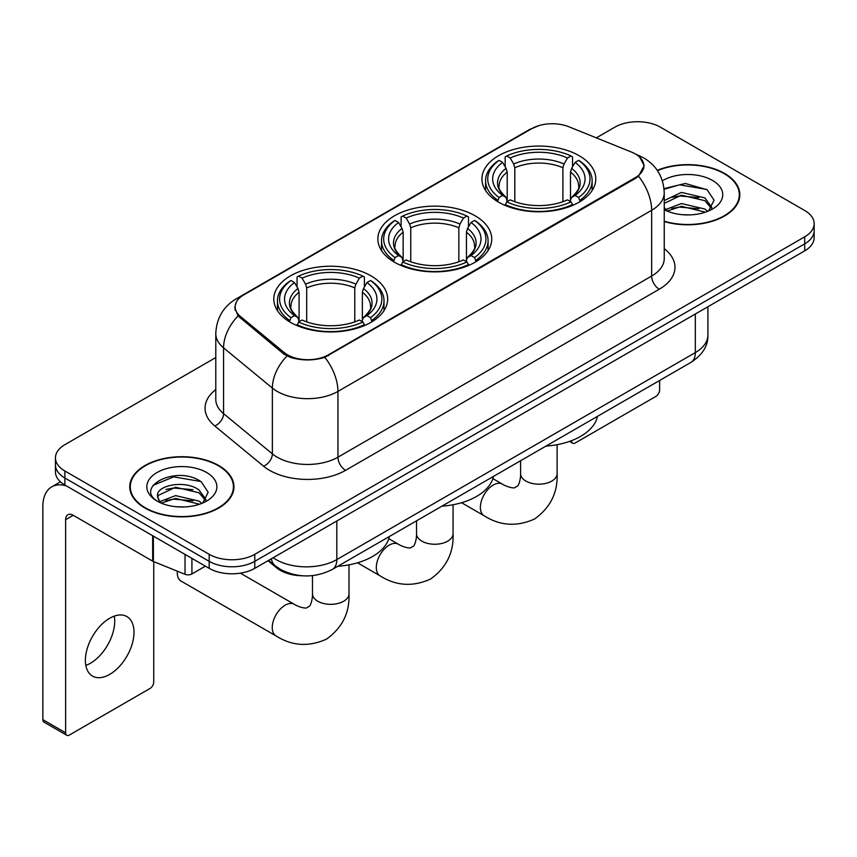 <?xml version="1.0" encoding="UTF-8"?>
<svg xmlns="http://www.w3.org/2000/svg" width="857" height="857" viewBox="0 0 857 857"><rect width="100%" height="100%" fill="white"/><g stroke="black" fill="none" stroke-linecap="round" stroke-linejoin="round"><path stroke-width="1.29" d="M475.057 215.76A56.937 32.866 0 0 0 413.01 208.637A56.937 32.866 0 0 0 377.862 239.007A56.937 32.866 0 0 0 394.541 262.253A56.937 32.866 0 0 0 456.577 269.377A56.937 32.866 0 0 0 491.725 239.007A56.937 32.866 0 0 0 475.057 215.76M370.985 275.847A56.937 32.866 0 0 0 308.948 268.723A56.937 32.866 0 0 0 273.801 299.082A56.937 32.866 0 0 0 290.469 322.328A56.937 32.866 0 0 0 352.516 329.452A56.937 32.866 0 0 0 387.664 299.082A56.937 32.866 0 0 0 370.985 275.847M579.118 155.685A56.937 32.866 0 0 0 517.071 148.561A56.937 32.866 0 0 0 481.923 178.931A56.937 32.866 0 0 0 498.603 202.166A56.937 32.866 0 0 0 560.649 209.29A56.937 32.866 0 0 0 595.786 178.931A56.937 32.866 0 0 0 579.118 155.685M635.326 153.928A28.999 16.744 0 0 0 631.448 152.053L568.909 126.772A28.999 16.744 0 0 0 531.758 128.646L243.645 294.99A28.999 16.744 0 0 0 235.15 306.827A28.999 16.744 0 0 0 240.389 316.437L284.181 352.548A28.999 16.744 0 0 0 328.456 354.787L635.326 177.613A28.999 16.744 0 0 0 643.821 165.776A28.999 16.744 0 0 0 635.326 153.928M301.975 575.765A32.223 18.608 180 0 1 276.618 567.837L267.995 560.724M664.239 221.567A52.095 30.081 0 0 0 739.837 194.721A52.095 30.081 0 0 0 724.572 173.446A52.095 30.081 0 0 0 657.265 170.318M218.696 465.512A52.095 30.081 0 0 0 161.919 458.998A52.095 30.081 0 0 0 129.75 486.787A52.095 30.081 0 0 0 145.015 508.051A52.095 30.081 0 0 0 201.791 514.575A52.095 30.081 0 0 0 233.95 486.787A52.095 30.081 0 0 0 218.696 465.512M130.296 489.497A52.095 30.081 0 0 0 130.114 490.29M639.665 157.131L644.196 165.594L638.519 176.21L635.701 178.256L324.814 357.337C313.308 360.797 301.814 360.797 290.319 357.337L283.806 354.037L238.064 315.944L234.764 307.588L236.253 302.253M215.793 357.551L64.875 444.687A32.223 18.608 0 0 0 55.437 457.842L55.437 471.875A32.223 18.608 0 0 0 64.875 485.03L209.194 568.352L209.194 561.335A32.223 18.608 0 0 0 254.775 561.335L804.712 243.838A32.223 18.608 0 0 0 814.15 230.672A32.223 18.608 0 0 1 804.712 243.838L254.775 561.335A32.223 18.608 0 0 1 209.194 561.335L64.875 478.013L209.194 561.335L209.194 554.318A32.223 18.608 0 0 0 254.775 554.318L804.712 236.821A32.223 18.608 0 0 0 814.15 223.656A32.223 18.608 0 0 0 804.712 210.501L660.393 127.179A32.223 18.608 0 0 0 614.812 127.179L596.322 137.859M55.437 464.858A32.223 18.608 0 0 0 64.875 478.013A32.223 18.608 0 0 1 55.437 464.858M55.437 457.842A32.223 18.608 0 0 0 64.875 470.996L209.194 554.318M233.597 490.29A52.095 30.081 0 0 0 233.415 489.497M739.484 198.224A52.095 30.081 0 0 0 739.302 197.421M209.194 568.352A32.223 18.608 0 0 0 254.775 568.352L804.712 250.855A32.223 18.608 0 0 0 814.15 237.689L814.15 223.656M664.239 221.213A51.559 29.77 0 0 0 739.302 194.721A51.559 29.77 0 0 0 724.197 173.671A51.559 29.77 0 0 0 657.469 170.618M681.915 214.657L690.014 214.893M665.814 209.515L681.454 203.548L704.904 209.033L707.743 211.315M667.26 211.015L681.454 206.333L705.407 212.172M664.239 207.019A24.275 14.012 0 0 0 667.474 211.208M664.239 200.549L681.454 192.407L704.904 197.892L711.878 207.533M664.239 203.334L681.454 195.192L704.904 200.677L711.321 208.251M664.239 209.708A35.019 20.214 0 0 0 712.499 209.012A35.019 20.214 0 0 0 712.499 180.42A35.019 20.214 0 0 0 662.375 180.773M708.568 210.972L714.052 200.195L707.121 189.74L685.289 183.473L664.025 188.615M666.06 210.597L664.239 208.658M664.089 189.279L679.537 184.812L706.639 189.418M671.824 197.356L679.537 195.953L698.894 197.613M671.824 208.487L679.537 207.094L698.894 208.754M571.437 440.691L571.523 440.744A5.367 3.096 120 0 0 572.637 443.198A5.367 3.096 120 0 0 575.315 442.93L655.83 396.448A5.367 3.096 120 0 0 659.633 389.871L659.633 380.465M145.39 507.837A51.559 29.77 0 0 0 201.588 514.286A51.559 29.77 0 0 0 233.415 486.787A51.559 29.77 0 0 0 218.31 465.737A51.559 29.77 0 0 0 162.123 459.277A51.559 29.77 0 0 0 130.296 486.787A51.559 29.77 0 0 0 145.39 507.837M176.028 506.723L184.126 506.958M159.938 501.581L175.567 495.614L199.017 501.099L201.856 503.38M161.373 503.08L175.567 498.399L199.531 504.237M160.184 502.663L157.667 496.781A24.275 14.012 0 0 0 161.587 503.273M205.991 499.599L199.017 489.968C184.448 479.095 154.464 485.801 157.667 496.781L157.581 495.71M157.731 497.124L158.406 495.314L175.567 487.269L199.017 492.754L205.444 500.317M202.691 503.038L208.176 492.261L201.234 481.805C176.671 464.151 133.006 487.419 158.213 501.688L158.341 501.763M206.612 472.486A35.019 20.214 0 0 0 157.088 472.486A35.019 20.214 0 0 0 157.088 501.077A35.019 20.214 0 0 0 206.612 501.077A35.019 20.214 0 0 0 206.612 472.486M153.092 485.319L173.66 476.878L200.763 481.484M165.937 489.422L173.66 488.019L193.007 489.679M165.937 500.563L173.66 499.16L193.007 500.82M497.574 201.566L499.106 197.496A51.131 29.524 0 0 1 499.106 160.366L502.62 162.391A46.192 26.663 0 0 0 502.62 195.46L506.091 197.442L507.215 201.588M507.215 199.895L507.215 172.118L506.091 168.368L502.62 162.391M505.169 166.794L505.169 156.852L506.701 155.974A51.131 29.524 0 0 1 571.019 155.974L567.495 158.009A46.192 26.663 0 0 0 510.215 158.009L513.686 163.987L514.811 167.736L514.811 201.695M562.91 201.695L562.91 167.736L564.024 163.987L567.495 158.009M545.963 446.101A59.079 34.109 0 0 0 597.511 416.331M505.169 204.512A53.284 30.766 0 0 0 572.54 204.512L571.019 201.877A51.131 29.524 0 0 1 506.701 201.877L505.169 205.423M572.54 205.423L572.54 204.512M499.106 160.366L497.574 161.234A53.284 30.766 0 0 0 485.576 180.677A53.284 30.766 0 0 0 497.574 200.131M571.019 155.974L572.54 156.852L572.54 166.794M506.701 201.877L510.215 199.852A46.192 26.663 0 0 0 567.495 199.852L571.019 201.877M502.62 195.46L499.106 197.496M510.215 158.009L506.701 155.974M506.091 168.368A41.318 23.857 0 0 0 506.091 197.442L506.283 197.571C500.413 191.893 498.024 188.037 499.117 186.001A39.743 22.946 0 0 1 507.215 172.118M580.135 200.131A53.284 30.766 0 0 0 592.133 180.677A53.284 30.766 0 0 0 580.135 161.234L578.614 160.366A51.131 29.524 0 0 1 578.614 197.496L580.135 201.566M578.614 197.496L575.101 195.46A46.192 26.663 0 0 0 575.101 162.391L578.614 160.366M575.101 162.391L571.619 168.368L570.505 172.118L570.505 199.895L571.619 197.442L575.101 195.46M570.505 172.118A39.743 22.946 0 0 1 578.604 186.001C579.686 188.047 577.297 191.904 571.426 197.571L571.619 197.442A41.318 23.857 0 0 0 571.619 168.368M570.505 201.588L570.505 199.895M393.513 261.642L395.045 257.571A51.131 29.524 0 0 1 395.045 220.442L398.559 222.466A46.192 26.663 0 0 0 398.559 255.547L402.029 257.518L403.154 261.664M403.154 259.971L403.154 232.204L402.029 228.455L398.559 222.466M401.108 226.869L401.108 216.928L402.64 216.06A51.131 29.524 0 0 1 466.958 216.06L463.433 218.085A46.192 26.663 0 0 0 406.154 218.085L409.625 224.063L410.749 227.812L410.749 261.781M458.849 261.781L458.849 227.812L459.963 224.063L463.433 218.085M441.891 506.176A59.079 34.109 0 0 0 493.45 476.417M401.108 264.599A53.284 30.766 0 0 0 468.479 264.599L466.958 261.963A51.131 29.524 0 0 1 402.64 261.963L401.108 265.509M468.479 265.509L468.479 264.599M395.045 220.442L393.513 221.31A53.284 30.766 0 0 0 381.515 240.763A53.284 30.766 0 0 0 393.513 260.207M466.958 216.06L468.479 216.928L468.479 226.869M402.64 261.963L406.154 259.928A46.192 26.663 0 0 0 463.433 259.928L466.958 261.963M398.559 255.547L395.045 257.571M406.154 218.085L402.64 216.06M402.029 228.455A41.318 23.857 0 0 0 402.029 257.518L402.222 257.646C396.352 251.969 393.963 248.112 395.045 246.088A39.743 22.946 0 0 1 403.154 232.204M476.074 260.207A53.284 30.766 0 0 0 488.072 240.763A53.284 30.766 0 0 0 476.074 221.31L474.553 220.442A51.131 29.524 0 0 1 474.553 257.571L476.074 261.642M474.553 257.571L471.029 255.547A46.192 26.663 0 0 0 471.029 222.466L474.553 220.442M471.029 222.466L467.558 228.455L466.444 232.204L466.444 259.971L467.558 257.518L471.029 255.547M466.444 232.204A39.743 22.946 0 0 1 474.542 246.088C475.624 248.134 473.235 251.979 467.365 257.646L467.558 257.518A41.318 23.857 0 0 0 467.558 228.455M466.444 261.664L466.444 259.971M177.367 571.191A18.265 10.541 120 0 0 177.292 572.744A18.265 10.541 120 0 0 181.073 581.1L276.029 635.915A18.265 10.541 -60 0 1 273.222 621.282A18.265 10.541 -60 0 1 285.156 605.192A18.265 10.541 -60 0 1 294.283 604.292C295.301 605.192 302.307 608.374 306.335 608.02L309.677 606.092C311.991 602.782 312.751 595.122 312.473 593.794A18.265 10.541 180 0 0 317.818 601.25A18.265 10.541 180 0 0 343.646 601.25A18.265 10.541 180 0 0 348.992 593.794C349.774 612.691 342.275 627.795 326.517 639.108C308.841 647.11 292.012 646.049 276.029 635.915M289.452 321.729L290.973 317.658A51.131 29.524 0 0 1 290.973 280.518L294.497 282.553A46.192 26.663 0 0 0 294.497 315.622L297.968 317.593L299.082 321.739M299.082 320.047L299.082 292.28L297.968 288.53L294.497 282.553M297.047 286.956L297.047 277.004L298.579 276.136A51.131 29.524 0 0 1 362.886 276.136L359.372 278.161A46.192 26.663 0 0 0 302.093 278.161L305.563 284.149L306.688 287.898L306.688 321.857M354.777 321.857L354.777 287.898L355.901 284.149L359.372 278.161M337.829 566.263A59.079 34.109 0 0 0 389.389 536.493M297.047 324.674A53.284 30.766 0 0 0 364.418 324.674L362.886 322.039A51.131 29.524 0 0 1 298.579 322.039L297.047 325.585M364.418 325.585L364.418 324.674M290.973 280.518L289.452 281.396A53.284 30.766 0 0 0 277.454 300.839A53.284 30.766 0 0 0 289.452 320.293M362.886 276.136L364.418 277.004L364.418 286.956M298.579 322.039L302.093 320.015A46.192 26.663 0 0 0 359.372 320.015L362.886 322.039M294.497 315.622L290.973 317.658M302.093 278.161L298.579 276.136M297.968 288.53A41.318 23.857 0 0 0 297.968 317.593L298.161 317.722C292.291 312.044 289.902 308.199 290.984 306.163A39.743 22.946 0 0 1 299.082 292.28M372.013 320.293A53.284 30.766 0 0 0 384.011 300.839A53.284 30.766 0 0 0 372.013 281.396L370.481 280.518A51.131 29.524 0 0 1 370.481 317.658L372.013 321.729M370.481 317.658L366.967 315.622A46.192 26.663 0 0 0 366.967 282.553L370.481 280.518M366.967 282.553L363.497 288.53L362.372 292.28L362.372 320.047L363.497 317.593L366.967 315.622M362.372 292.28A39.743 22.946 0 0 1 370.481 306.163C371.563 308.209 369.163 312.066 363.304 317.722L363.497 317.593A41.318 23.857 0 0 0 363.497 288.53M362.372 321.739L362.372 320.047M114.281 616.119A34.376 19.85 -60 0 1 90.414 663.264A34.376 19.85 -60 0 1 85.829 665.407M109.696 674.395A34.376 19.85 120 0 0 132.149 644.1A34.376 19.85 120 0 0 126.879 616.558A34.376 19.85 120 0 0 109.696 618.261A34.376 19.85 120 0 0 87.232 648.556A34.376 19.85 120 0 0 92.502 676.098A34.376 19.85 120 0 0 109.696 674.395M191.914 558.378L191.914 573.944L205.401 566.156M66.482 485.962A42.968 24.81 -120 0 0 51.752 486.851A42.968 24.81 -120 0 0 42.85 506.519L42.85 719.655L65.635 732.81L65.635 519.674A10.745 6.203 60 0 1 67.864 514.757A10.745 6.203 60 0 1 73.231 515.293L152.653 561.142L152.653 535.711M65.635 732.81A5.367 3.096 120 0 0 66.75 735.263L43.964 722.108A5.367 3.096 -60 0 1 42.85 719.655M66.75 735.263A5.367 3.096 120 0 0 69.438 735.006L149.954 688.514A5.367 3.096 120 0 0 153.746 681.936L153.746 561.646M191.914 573.944A5.367 3.096 180 0 1 185.037 574.297L153.371 561.496A5.367 3.096 180 0 1 152.653 561.142M240.389 316.437L240.389 318.236M284.181 352.548L284.181 354.337M328.456 354.787L328.456 355.644M635.326 177.613L635.326 178.47M276.618 566.873L276.618 567.837M664.239 248.691A53.712 31.013 180 0 1 659.247 289.227L345.542 470.343A10.745 6.203 60 0 1 337.947 457.188L651.652 276.061A42.968 24.81 0 0 0 664.239 258.525L664.239 192.739A42.968 24.81 180 0 1 651.652 210.286A37.601 21.704 -120 0 0 638.519 176.21M345.542 470.343A53.712 31.013 180 0 1 269.58 470.343A53.712 31.013 180 0 1 263.57 466.197L214.764 425.961A53.712 31.013 180 0 1 215.793 389.571M277.186 457.188A42.968 24.81 0 0 0 337.947 457.188L337.947 391.403A42.968 24.81 180 0 1 277.186 391.403A42.968 24.81 180 0 1 272.365 388.092L223.57 347.846A42.968 24.81 180 0 1 215.793 333.619L215.793 399.405A42.968 24.81 0 0 0 223.57 413.631L272.365 453.867A42.968 24.81 0 0 0 277.186 457.188M664.239 192.739C663.511 177.292 656.719 165.712 643.864 157.988L638.444 155.342A37.601 17.611 112 0 0 636.847 154.881M324.814 357.337A37.601 21.704 60 0 1 337.947 391.403L651.652 210.286L651.652 276.061A10.745 6.203 60 0 0 659.247 289.227M240.217 297.368A37.601 21.704 -120 0 0 236.168 298.868C223.313 306.592 216.521 318.172 215.793 333.619M236.168 298.868L528.983 129.814A37.601 21.704 60 0 1 531.833 128.604M238.064 315.944A37.601 25.142 129.5 0 0 223.57 347.846L223.57 413.631A10.745 7.188 -50.5 0 1 214.764 425.961M287.009 356.03A37.601 25.142 129.5 0 0 272.365 388.092L272.365 453.867A10.745 7.188 -50.5 0 1 263.57 466.197M254.775 554.318L254.775 568.352M804.712 236.821L804.712 250.855M64.875 470.996L64.875 485.03M273.158 557.736A42.968 24.81 0 0 0 276.04 559.578A42.968 24.81 0 0 0 336.812 559.578L695.327 352.591A42.968 24.81 0 0 0 707.914 335.055C708.236 345.714 702.547 354.841 690.881 362.425L332.355 569.423A21.489 12.405 60 0 0 336.812 559.578L336.812 520.992M695.327 314.005L695.327 352.591A21.489 12.405 60 0 1 690.881 362.425M271.412 558.743A21.489 14.365 129.5 0 0 275.161 565.727L268.637 560.349M557.114 444.676L557.114 473.632A18.265 10.541 180 0 1 551.769 481.088A18.265 10.541 180 0 1 525.941 481.088A18.265 10.541 180 0 1 520.595 473.632C520.874 474.971 520.113 482.62 517.799 485.93L514.457 487.858C510.429 488.211 503.434 485.041 502.416 484.13L492.861 478.613M557.114 473.632C557.896 492.529 550.408 507.633 534.639 518.956C516.964 526.948 500.134 525.887 484.151 515.764A18.265 10.541 -60 0 1 481.355 501.131A18.265 10.541 -60 0 1 493.278 485.03A18.265 10.541 -60 0 1 502.416 484.13M562.91 167.736A39.743 22.946 0 0 0 514.811 167.736M564.024 163.987A41.318 23.857 0 0 0 513.686 163.987M453.053 504.752L453.053 533.707A18.265 10.541 180 0 1 447.708 541.163A18.265 10.541 180 0 1 421.88 541.163A18.265 10.541 180 0 1 416.534 533.707C416.813 535.047 416.052 542.695 413.738 546.005L410.396 547.944C406.368 548.287 399.373 545.116 398.355 544.206L388.799 538.689M453.053 533.707C453.835 552.615 446.347 567.72 430.578 579.032C412.903 587.034 396.073 585.963 380.09 575.84A18.265 10.541 -60 0 1 377.294 561.206A18.265 10.541 -60 0 1 389.217 545.116A18.265 10.541 -60 0 1 398.355 544.206M458.849 227.812A39.743 22.946 0 0 0 410.749 227.812M459.963 224.063A41.318 23.857 0 0 0 409.625 224.063M354.777 287.898A39.743 22.946 0 0 0 306.688 287.898M355.901 284.149A41.318 23.857 0 0 0 305.563 284.149M65.635 519.674L73.231 515.293M153.371 536.128L153.371 561.496M185.037 574.297L185.037 554.404M235.15 306.827L235.15 310.384M643.821 165.776L643.821 168.336M528.983 129.814L538.807 125.658M638.444 155.342L636.108 154.399M332.355 569.423C315.065 578.1 297.775 578.1 280.496 569.423L275.161 565.727M707.914 335.055L707.914 306.731M739.302 199.028L739.302 194.721M572.637 443.198L569.509 441.398M233.415 491.093L233.415 486.787M130.296 491.093L130.296 486.787M484.151 515.764L461.569 502.716M485.576 190.511L485.576 180.677M592.133 190.511L592.133 180.677M520.595 460.745L520.595 473.632M380.09 575.84L357.508 562.803M381.515 250.587L381.515 240.763M488.072 250.587L488.072 240.763M416.534 520.82L416.534 533.707M177.292 571.158L177.292 572.744M348.992 564.838L348.992 593.794M277.454 310.673L277.454 300.839M384.011 310.673L384.011 300.839M294.283 604.292L240.367 573.162M312.473 575.615L312.473 593.794M51.752 486.851L60.44 481.827"/></g></svg>
